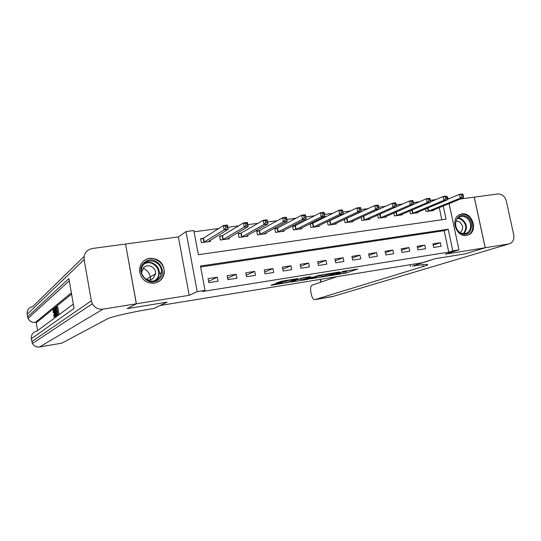 <?xml version="1.0" encoding="UTF-8"?>
<svg xmlns="http://www.w3.org/2000/svg" width="541" height="541" viewBox="0 0 541 541"><rect width="100%" height="100%" fill="white"/><g stroke="black" fill="none" stroke-linecap="round" stroke-linejoin="round"><path stroke-width="0.81" d="M330.355 275.653L346.003 273.083L357.757 269.033L342.027 271.562L346.287 271.345L336.11 273.631L340.708 273.266L339.423 273.732L330.355 275.653M154.273 283.214C159.92 282.003 163.26 278.541 164.302 272.82C164.051 263.257 159.189 258.395 149.722 258.246C143.074 259.754 139.666 263.994 139.49 270.967C140.991 279.372 145.921 283.457 154.273 283.214M466.518 235.436L469.02 234.598C478.278 230.229 471.955 211.93 461.892 213.918L458.903 215.007C450.092 219.774 456.705 237.526 466.518 235.436M274.693 283.91L270.865 285.371L288.353 282.422L297.956 278.568L281.935 281.144L276.505 282.923L284.187 281.787L287.826 280.705C289.455 280.049 296.556 278.852 295.237 279.454L288.238 282.077C284.383 283.092 281.956 283.504 280.955 283.308L282.314 282.781L281.462 282.821L274.693 283.91M336.833 276.681L312.076 285.168C310.683 286.02 310.257 288.211 310.811 291.755L311.373 294.588C312.15 297.868 313.286 299.558 314.781 299.653L332.431 296.61L508.736 243.977L485.243 247.751L465.246 253.837L435.079 258.72L465.186 253.844L485.189 247.758L445.27 254.169L458.984 249.847L452.817 250.835L448.746 252.126L202.564 291.491L205.025 290.382L197.208 291.626L186.009 231.575L193.813 230.54L198.344 254.71L446.061 219.166L443.248 205.979M136.312 303.799L125.546 244.032L92.308 248.502C86.418 249.895 83.693 253.614 84.126 259.66L91.355 300.816L92.369 303.778C94.81 307.843 98.361 309.628 103.02 309.148L136.312 303.799L127.25 308.613L167.101 302.155L127.324 308.6L136.393 303.785L189.201 295.305L197.208 291.626M103.02 309.148L39.608 346.964L61.809 343.15L107.551 318.805C110.851 316.85 132.078 312.008 151.095 308.925L153.651 308.505L167.101 302.155L160.001 305.509L422.081 262.784L435.079 258.72L412.411 266.104C424.692 264.164 429.568 263.907 427.032 265.327L314.943 299.619M310.859 278.777L328.482 275.924L339.843 271.92L321.726 274.862L310.859 278.777M306.727 279.562L290.578 282.084L303.001 277.756L310.568 276.64L306.828 278.277L313.131 277.141L319.67 275.139L308.6 279.142L306.679 279.298M125.553 244.079L136.393 303.785M485.189 247.758L474.22 197.134L460.405 198.993M448.746 252.126L444.175 230.676L200.637 266.963M440.367 242.699L432.915 243.849L433.672 247.453L441.125 246.283L440.367 242.699L433.185 245.141M424.78 245.107L417.212 246.277L417.97 249.908L425.537 248.725L424.78 245.107L417.496 247.622M408.949 247.555L401.266 248.745L402.031 252.404L409.713 251.2L408.949 247.555L401.557 250.152M392.881 250.043L385.077 251.247L385.834 254.939L393.638 253.715L392.881 250.043L385.381 252.728M376.556 252.566L368.624 253.79L369.388 257.509L377.314 256.272L376.556 252.566L368.942 255.345M359.968 255.129L351.921 256.373L352.678 260.126L360.732 258.862L359.968 255.129L352.252 258.01M343.122 257.732L334.947 258.997L335.704 262.777L343.887 261.499L343.122 257.732L335.292 260.728M326.007 260.383L317.695 261.668L318.453 265.475L326.771 264.177L326.007 260.383L318.061 263.494M308.613 263.068L300.167 264.373L300.924 268.221L309.378 266.896L308.613 263.068L300.553 266.314M290.943 265.8L282.355 267.132L283.112 271.007L291.7 269.661L290.943 265.8L282.754 269.188M272.975 268.579L264.245 269.932L265.002 273.841L273.732 272.475L272.975 268.579L264.671 272.123M254.71 271.406L245.837 272.779L246.595 276.721L255.467 275.328L254.71 271.406L246.283 275.119M236.14 274.273L227.119 275.673L227.876 279.65L236.897 278.236L236.14 274.273L227.599 278.189M217.259 277.195L208.082 278.615L208.84 282.625L218.016 281.192L217.259 277.195L208.596 281.327M435.863 199.602L430.338 200.332M419.37 201.793L413.412 202.591M402.612 204.031L396.208 204.883M385.577 206.297L378.707 207.21M368.259 208.603L360.942 209.577M350.649 210.949L342.899 211.977M332.749 213.33L324.539 214.425M314.544 215.758L305.861 216.914M296.028 218.226L286.858 219.443M277.188 220.735L267.525 222.02M258.023 223.284L247.839 224.643M238.52 225.881L227.808 227.308M218.679 228.525L194.05 231.805M441.855 219.774L439.265 207.602M433.422 209.989L433.537 210.523L426.085 211.551L425.53 208.921M417.835 212.119L417.95 212.681L410.382 213.729L409.808 210.963M402.004 214.283L402.125 214.872L394.436 215.933L393.834 213.039M385.922 216.474L386.051 217.097L378.247 218.172L377.618 215.129M363.2 216.468L362.7 216.535M369.598 218.706L369.726 219.355L361.801 220.451L361.145 217.245M346.531 218.74L345.449 218.889M353.009 220.965L353.151 221.648L345.097 222.764L344.414 219.375M329.597 221.053L327.92 221.283M336.164 223.257L336.306 223.981L328.13 225.11L327.406 221.533M312.387 223.406L310.128 223.71L310.886 227.497L319.197 226.348L319.041 225.583M294.906 225.793L292.607 226.104L293.364 229.918L301.81 228.748L301.648 227.944M277.134 228.221L274.801 228.539L275.558 232.387L284.14 231.196L283.971 230.338M259.078 230.689L256.704 231.007L257.455 234.889L266.179 233.678L266.003 232.765M240.718 233.191L238.304 233.523L239.054 237.431L247.927 236.207L247.737 235.227M222.053 235.741L219.599 236.079L220.349 240.021L229.37 238.777L229.168 237.722M203.071 238.338L200.583 238.676L201.326 242.652L210.496 241.387L210.287 240.251M189.201 295.305L178.361 236.924L125.62 244.018M178.361 236.924L186.009 231.575M446.751 196.998L447.65 196.877L448.124 199.088M452.817 250.835L448.205 229.222L200.468 266.03L205.025 290.382M449.091 203.605L458.984 249.847M444.175 230.676L448.205 229.222M343.995 272.062L349.966 270.196M317.723 276.309L321.564 275.687M326.061 276.268L337.293 272.475L328.705 274.179L321.76 276.667L326.061 276.268M321.51 275.396L323.653 274.429M301.242 278.967L297.225 279.616M301.662 279.9L301.438 279.988C302.385 280.184 304.779 279.778 308.627 278.771L311.183 277.844L305.996 278.581L301.662 279.9L301.181 278.683M301.378 278.453L303.454 277.682M431.522 210.801L463.509 197.729L460.263 198.162L459.451 194.375L447.137 199.501M461.811 194.902L459.451 194.375L462.697 193.942L463.116 194.733L461.811 194.902L462.142 196.424L463.441 196.248L463.116 194.733M462.142 196.424L460.263 198.162L428.114 211.274M463.441 196.248L463.509 197.729M415.907 212.965L447.17 199.913L443.87 200.359L443.052 196.539L430.535 201.867M445.412 197.08L443.052 196.539L446.352 196.099L446.731 196.904L445.412 197.08L445.737 198.608L447.055 198.432L446.731 196.904M445.737 198.608L443.87 200.359L412.438 213.445M447.055 198.432L447.17 199.913M400.042 215.156L430.562 202.145L427.207 202.591L426.389 198.743L413.662 204.282M428.736 199.291L426.389 198.743L429.743 198.297L430.081 199.108L428.736 199.291L429.067 200.833L430.406 200.657L430.081 199.108M429.067 200.833L427.207 202.591L396.526 215.643M430.406 200.657L430.562 202.145M383.941 217.387L413.682 204.403L410.267 204.863L409.456 200.982L379.741 214.182M411.789 201.536L409.456 200.982L412.864 200.528L413.155 201.353L411.789 201.536L412.114 203.091L413.48 202.909L413.155 201.353M412.114 203.091L410.267 204.863L380.37 217.881M413.48 202.909L413.682 204.403M367.582 219.653L396.519 206.709L393.05 207.176L392.239 203.254L362.037 216.833M394.558 203.822L392.239 203.254L395.701 202.794L395.944 203.639L394.558 203.822L394.883 205.391L396.276 205.208L395.944 203.639M394.883 205.391L393.05 207.176L363.958 220.153M396.276 205.208L396.519 206.709M465.794 216.278C475.958 220.518 471.353 238.581 461.317 233.556C451.018 229.296 455.813 211.132 465.794 216.278M461.081 233.049L464.151 233.719L467.052 232.961C472.645 230.263 471.407 219.599 465.233 217.063C463.001 216.089 460.912 216.163 458.957 217.286C453.615 220.173 455.001 230.594 461.081 233.049M460.256 232.616C463.86 228.782 463.394 225.07 458.856 221.479L456.036 221.053M466.714 235.403L468.344 234.753C475.323 231.433 473.808 218.165 466.126 215.007C463.732 213.938 461.426 213.878 459.201 214.831M158.669 279.467C148.525 288.644 133.708 270.595 144.67 262.344C154.888 253.357 169.428 271.21 158.669 279.467M144.995 263.115C142.601 265.164 141.431 267.815 141.478 271.055C141.451 279.19 152.136 284.262 157.945 278.953L160.264 276.099L161.346 272.542C162.672 263.974 151.365 257.408 144.995 263.115M146.307 279.494C148.822 280.366 151.108 280.015 153.157 278.432L155.578 273.766C156.376 267.775 148.477 263.311 144.048 267.295L141.58 272.17M155.855 282.862L159.703 280.732C162.063 278.71 163.456 276.126 163.889 272.995C165.735 262.317 151.622 253.925 143.629 261.073L142.499 262.128M150.628 279.738C150.486 274.395 147.997 270.541 143.169 268.16M142.276 274.659L144.312 277.824M410.389 266.436L410.037 264.745M508.736 243.977L510.163 243.545C513.213 241.847 514.396 238.919 513.72 234.774L506.322 201.103C504.841 196.282 501.994 193.901 497.774 193.969L474.22 197.147M485.243 247.751L474.281 197.127M55.615 316.485L55.425 317.202M56.534 315.673L56.595 316.228M57.231 315.153L57.082 314.274L57.725 313.794L57.319 311.447L56.724 311.907L56.568 311.028L57.163 310.568L56.71 307.924L56.048 308.458L55.899 307.579L56.724 306.916L57.759 306.754L59.07 314.389M71.568 294.081L37.113 322.084L35.361 322.389L37.113 322.084M36.193 322.253L37.606 330.578M39.513 346.984L39.608 346.964C36.443 347.336 34.049 346.179 32.426 343.494L31.297 338.788L74.063 308.438L68.876 278.581L27.591 316.877L27.131 314.145C26.874 310.108 28.747 307.579 32.758 306.558L84.085 256.515M56.048 308.458L56.785 308.343M56.724 311.907L57.38 311.799M56.724 306.916L58.036 314.551M56.379 315.667L55.425 312.299C55.006 309.898 54.959 308.492 55.283 308.079L55.682 307.755L56.981 315.335M55.676 308.755L55.27 309.682L56.359 314.794L56.677 314.585L55.676 308.755M55.27 309.682L55.818 309.601M55.581 312.191L56.244 312.089M55.398 316.519L53.674 309.371L54.357 311.447L54.83 311.075L54.722 308.532L55.574 316.39M55.175 314.145L54.932 311.981L54.553 312.272L55.175 314.145M54.722 308.532L55.101 308.471M53.843 309.242L54.607 309.121M54.553 312.272L54.959 312.211M54.357 317.384L53.627 315.518L54.269 316.499L54.114 313.334L53.329 310.568M53.261 310.581L53.275 312.678L53.972 312.57M53.735 315.18L54.357 315.078M53.275 312.678L53.174 309.695L54.587 313.158M54.269 313.212L54.411 317.364M350.974 221.945L379.065 209.049L375.542 209.523L374.73 205.566L344.421 219.423M377.036 206.141L374.73 205.566L378.254 205.1L378.45 205.959L377.036 206.141L377.368 207.724L378.774 207.541L378.45 205.959M377.368 207.724L375.542 209.523L347.288 222.459M378.774 207.541L379.065 209.049M334.095 224.285L361.32 211.43L357.736 211.91L356.925 207.92L327.454 221.749M359.224 208.508L356.925 207.92L360.509 207.446L361.32 211.43L360.658 208.312L359.224 208.508L359.549 210.104L360.982 209.908M359.549 210.104L357.736 211.91L330.348 224.799M360.658 208.312L360.509 207.446M316.945 226.659L343.278 213.844L339.626 214.337L338.815 210.314L312.881 223.223L310.209 224.123M341.101 210.909L338.815 210.314L342.46 209.834L343.278 213.844L342.561 210.713L341.101 210.909L341.425 212.518L342.886 212.322M341.425 212.518L339.626 214.337L313.144 227.179M342.561 210.713L342.46 209.834M299.525 229.066L324.918 216.305L321.205 216.806L320.394 212.748L295.386 225.611L292.695 226.53M322.666 213.35L320.394 212.748L324.106 212.255L324.918 216.305L324.154 213.154L322.666 213.35L322.991 214.98L324.478 214.777M322.991 214.98L321.205 216.806L295.656 229.6M324.154 213.154L324.106 212.255M281.82 231.514L306.24 218.814L302.466 219.321L301.655 215.223L277.607 228.038L274.889 228.978M303.907 215.839L301.655 215.223L305.428 214.723L306.24 218.814L305.422 215.636L303.907 215.839L304.238 217.475L305.746 217.279M304.238 217.475L302.466 219.321L277.891 232.062M305.422 215.636L305.428 214.723M263.819 234.01L287.237 221.357L283.396 221.878L282.585 217.746L259.538 230.507L256.792 231.467M284.823 218.368L282.585 217.746L286.426 217.239L287.237 221.357L286.365 218.165L284.823 218.368L285.148 220.025L286.689 219.815M285.148 220.025L283.396 221.878L259.829 234.557M286.365 218.165L286.426 217.239M245.526 236.539L267.903 223.954L263.994 224.474L263.183 220.309L241.171 233.015L238.398 233.996M265.401 220.944L263.183 220.309L267.092 219.795L267.903 223.954L266.97 220.735L265.401 220.944L265.726 222.615L267.295 222.405M265.726 222.615L263.994 224.474L241.469 237.1M266.97 220.735L267.092 219.795M227.044 239.095L248.218 226.591L244.241 227.125L222.804 239.683M245.959 225.252L247.555 225.036L247.23 223.352L245.634 223.561L245.959 225.252L244.241 227.125L243.43 222.919L222.493 235.565L219.693 236.573M245.634 223.561L243.43 222.919L247.406 222.392L248.218 226.591L247.555 225.036M247.23 223.352L247.406 222.392M208.021 241.726L228.18 229.276L224.13 229.824L223.325 225.577L203.504 238.155L200.677 239.19M225.509 226.233L223.325 225.577L227.376 225.042L228.18 229.276L227.132 226.016L225.509 226.233L225.834 227.93L227.457 227.714M225.834 227.93L224.13 229.824L203.822 242.307M227.132 226.016L227.376 225.042M345.719 271.67L346.003 273.083M343.846 272.103L344.13 273.496M328.59 273.638L328.705 274.179M321.773 275.105L322.064 276.539M305.908 277.29L306.105 278.277M308.539 278.804L308.6 279.142M305.746 277.317L305.996 278.581M303.826 277.621L304.096 279.007M281.077 282.882L281.144 283.227M287.731 280.211L287.826 280.705M285.932 280.502L286.094 281.361M283.991 280.813L284.187 281.787M288.285 282.057L288.353 282.422M427.978 207.9L428.655 211.091M427.6 208.055L428.276 211.227M412.276 209.915L412.979 213.262M411.904 210.07L412.6 213.391M396.323 211.95L397.06 215.467M395.965 212.113L396.688 215.595M380.134 214.04L380.891 217.698M379.768 214.175L380.526 217.834M363.714 216.285L364.472 219.971M363.356 216.414L364.113 220.099M458.099 217.922L461.094 218.598C467.113 223.095 468.033 228.133 463.867 233.719M463.245 233.671C467.356 228.282 466.484 223.392 460.634 219.004L457.652 218.348M144.65 263.406C151.257 259.68 160.352 266.226 159.216 273.827L158.141 277.357L155.592 280.387M154.361 280.813L155.429 280.049C164.565 273.104 153.083 257.604 143.75 264.339M422.622 264.671L423.055 266.74M320.468 279.345L321.023 282.098M333.513 296.292L314.781 299.653M84.126 259.66L27.158 314.301M31.777 341.635L91.355 300.816M71.351 292.837L35.435 322.355C32.041 322.679 29.579 321.361 28.044 318.385L27.618 317.026M31.31 338.896L31.297 338.788C31.033 334.723 32.906 332.16 36.916 331.092L73.319 304.157M347.038 218.557L347.795 222.277M346.686 218.692L347.444 222.412M330.091 220.87L330.849 224.623M329.746 221.005L330.504 224.752M312.881 223.223L313.631 227.004M312.542 223.352L313.293 227.132M295.386 225.611L296.143 229.425M295.055 225.746L295.805 229.553M277.607 228.038L278.365 231.879M277.283 228.167L278.04 232.015M259.538 230.507L260.289 234.381M259.22 230.635L259.971 234.51M241.171 233.015L241.922 236.924M240.86 233.144L241.611 237.053M222.493 235.565L223.244 239.507M222.195 235.693L222.946 239.636M203.504 238.155L204.255 242.131M203.213 238.283L203.964 242.26M164.302 272.82L163.882 273.07M321.476 275.227L321.76 276.667M305.821 277.303L306.017 278.311M301.154 278.541L301.438 279.988M280.874 282.909L280.955 283.308M465.05 233.644L467.052 232.961M161.346 272.542L159.216 273.827L158.128 277.364L155.565 280.4M155.578 273.766L146.273 279.474M426.842 264.427L427.032 265.327M320.225 279.386L320.779 282.179M92.369 303.778L32.426 343.494C34.015 346.186 36.396 347.349 39.554 346.984L61.742 343.17M69.268 280.84L28.044 318.385C29.539 321.381 31.973 322.713 35.361 322.389M53.735 309.608L53.174 309.695"/></g></svg>
